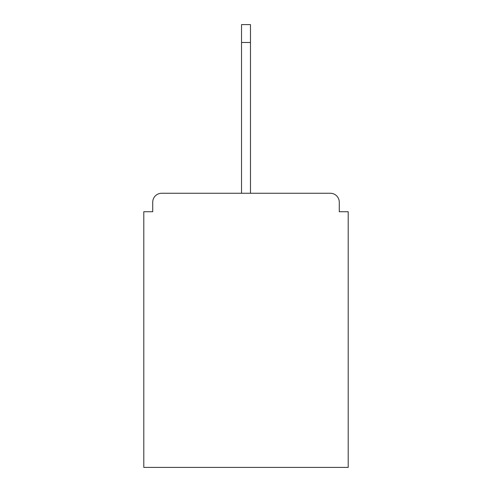 <?xml version="1.0" encoding="UTF-8"?>
<svg xmlns="http://www.w3.org/2000/svg" width="492" height="492" viewBox="0 0 492 492"><rect width="100%" height="100%" fill="white"/><g stroke="black" fill="none" stroke-linecap="round" stroke-linejoin="round"><path stroke-width="0.74" d="M339.271 211.732L339.271 202.2L339.271 211.732L348.207 211.732L348.207 467.4L143.793 467.4L143.793 211.732L152.729 211.732L152.729 202.2L152.729 211.732M161.671 193.258L330.329 193.258L250.471 193.258L330.329 193.258L250.471 193.258L330.329 193.258L250.471 193.258L330.329 193.258L250.471 193.258L250.471 42.478L241.529 42.478L241.529 193.258L161.671 193.258A8.942 8.942 0 0 0 152.729 202.2M339.271 202.2A8.942 8.942 0 0 0 330.329 193.258M241.529 42.478L241.529 24.6L250.471 24.6L250.471 42.478"/></g></svg>

